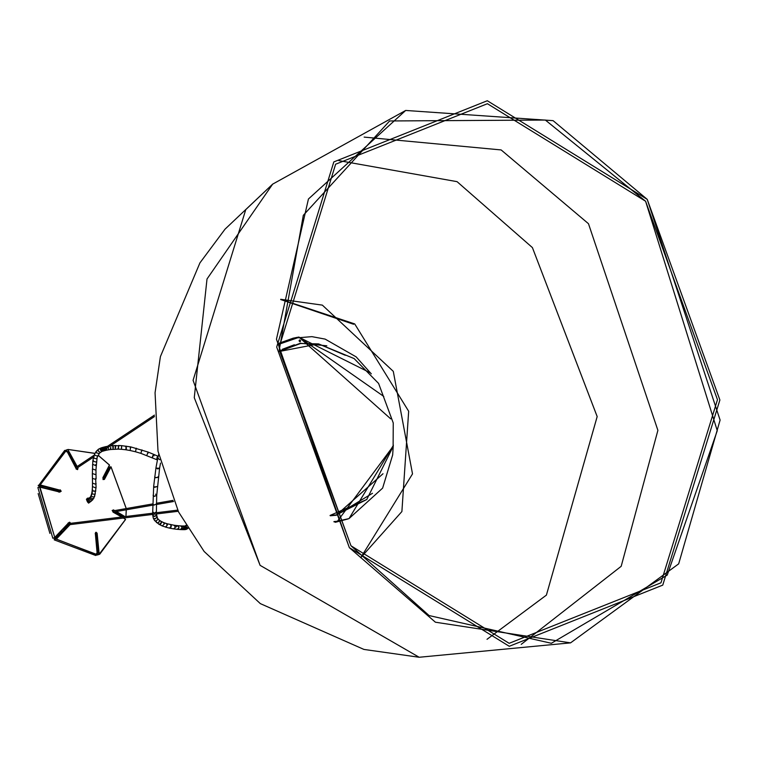 <?xml version="1.0" encoding="UTF-8"?>
<svg xmlns="http://www.w3.org/2000/svg" width="758" height="758" viewBox="0 0 758 758"><rect width="100%" height="100%" fill="white"/><g stroke="black" fill="none" stroke-linecap="round" stroke-linejoin="round"><path stroke-width="1.14" d="M348.017 518.955L335.339 522.3L349.021 518.595L334.117 521.93L349.021 518.595L393.25 445.562L349.021 518.595L382.629 488.114L392.663 454.942L393.317 445.003M383.785 396.443L298.879 337.054L293.147 338.182L278.972 343.848L296.35 337.471M371.287 373.855L356.165 356.885L325.154 339.11L311.908 336.647L293.147 338.182L278.953 343.26L299.325 337.263M370.463 372.927L299.116 337.291L278.982 344.236L299.116 337.291L390.721 418.861M333.908 521.608L337.471 521.21L393.165 446.235L337.471 521.21L333.908 521.608M300.613 340.759L300.064 341.82L299.116 340.977L299.666 339.916L300.613 340.759L300.064 341.82L299.116 340.977L299.59 339.935L300.613 340.759M279.266 351.115L300.367 343.251L326.831 345.8L300.367 343.251L279.266 351.115M372.481 493.297L336.23 515.25L330.261 515.772L336.23 515.25L382.998 473.759M366.758 499.513L336.296 514.928L330.062 515.449L366.758 499.513L393.118 446.585L393.241 422.945L378.602 383.444L354.128 358.572L318.568 343.895L279.285 351.485L300.556 343.497L318.568 343.895L345.326 355.294M282.251 349.334L294.379 344.757M299.533 341.1L299.135 340.418L299.533 341.1M546.404 595.115L597.181 416.578L532.41 247.601L597.171 416.578L546.404 595.115L487.024 639.307M245.772 209.615L193.082 380.336L260.098 565.345L419.165 657.262L363.925 649.426L260.326 603.614L204.12 551.454L178.547 511.934L158.005 451.218L155.058 392.777L160.402 356.62L199.923 262.893L225.022 229.172L272.653 184.137L245.772 209.615M349.353 547.674L276.452 339.224L308.43 199.013L405.691 110.45L553.094 120.655L647.218 199.354L720.1 420.084L678.675 563.857L570.556 642.869L435.414 622.214L349.353 547.674L509.272 646.29L662.757 585.119L719.892 399.987L647.218 199.354L487.299 100.738L333.814 161.918L276.679 347.041L349.353 547.674M405.691 110.45L272.653 184.137L207.01 279.001L194.266 397.685L260.098 565.345L419.165 657.262L570.556 642.869M645.598 201.249L717.475 399.693L660.957 582.807L509.149 643.315L350.973 545.779L279.096 347.335L335.614 164.221L487.422 103.713L645.598 201.249L545.343 120.048L389.621 120.958L303.323 215.291L279.219 350.035L350.973 545.779L429.085 615.553L551.36 643.277L667.23 575.085L717.267 430.696L645.598 201.249M364.162 137.113L501.142 149.932L588.483 223.714L657.897 430.354L621.181 566.311L521.229 644.347L621.181 566.311L657.897 430.354L588.483 223.714L501.142 149.932L364.162 137.113M338.788 160.601L457.055 181.655L532.41 247.601M61.474 531.756L61.038 531.282L61.474 531.756M49.516 488.18L49.346 489.137M61.559 530.742L62.26 531.51L61.559 530.742M104.017 477.872L103.429 477.095M113.946 511.953L113.908 512.436M88.402 498.527L87.558 500.668L89.435 502.033L88.686 501.985L87.464 500.147L88.478 498.508M90.875 501.36L88.819 500.081L89.198 498.148L88.819 500.081L90.875 501.36M88.004 502.469L89.491 502.014M86.924 498.982L89.937 497.523L89.937 499.134L92.163 500.261L92.647 499.967L89.937 499.134L90.42 497.229M94.399 495.865L93.755 498.423L91.472 500.924M89.937 497.523L90.581 496.613L90.818 497.902L93.187 498.84L90.818 497.902L90.581 496.613L91.159 496.196M90.581 496.613L91.159 495.391L91.51 496.424L93.964 497.172L94.57 496.689L93.964 497.172L91.51 496.424L91.159 495.391L91.756 494.908M91.159 495.391L91.784 493.164L92.22 493.903L94.759 494.377L95.366 493.875L94.759 494.377L92.22 493.903L91.784 493.164L92.4 492.662M91.784 493.164L92.192 490.568L95.205 491.449L95.821 490.966L92.647 491.156L92.192 490.568L92.798 490.085M95.47 487.82L93.035 486.788L95.47 487.82L96.077 487.366L95.47 487.82M92.192 490.568L92.429 487.233L93.035 486.788M95.546 484.191L93.101 483.32L95.546 484.191L96.143 483.756L95.546 484.191M92.429 487.233L92.495 483.746L93.101 483.32M95.489 479.321L93.054 478.582L95.489 479.321L96.095 478.904L95.489 479.321M92.495 483.746L92.448 478.99L93.054 478.582M95.66 478.573L96.077 487.366L94.57 496.689M96.095 478.904L96.001 474.101L95.394 474.517L92.959 473.75L95.394 474.517L96.001 474.101L95.972 469.534L95.366 469.969L92.931 469.088L95.366 469.969L95.972 469.534L97.052 458.287L96.446 458.789L93.926 458.23L93.509 457.396L94.125 456.903M106.774 448.556L106.546 450.214L105.457 450.451L104.263 448.66L104.727 446.888L104.253 448.603L105.552 450.441L104.519 450.697L103.097 448.982L104.632 450.678L103.581 450.963L101.932 449.361L102.766 447.409L101.923 449.305L103.704 450.934L102.728 451.218L100.947 449.655L101.799 447.694L101.136 447.893L100.321 450.025L102.216 451.389L101.449 451.351L100.245 449.096L101.136 447.893L98.502 449.172L98.18 451.067L100.255 452.337L98.18 451.067L98.502 449.172L96.266 451.304L96.351 452.81L99.156 453.54L96.351 452.81L96.266 451.304L94.598 454.156L94.921 455.264L97.356 456.079L97.953 455.605L97.356 456.079L94.921 455.264L94.598 454.156L93.509 457.396L92.817 461.091L95.84 462.039L96.446 461.546L95.84 462.039L92.817 461.091L92.353 474.167L92.959 473.75M92.324 469.524L92.931 469.088M95.688 464.626L96.114 465.099L95.508 465.564L93.073 464.427L95.508 465.564L96.114 465.099M92.467 464.891L93.073 464.427M92.817 461.091L93.433 460.608M93.509 457.396L93.926 458.23L96.446 458.789L99.535 453.085M96.266 451.304L96.787 450.963M102.538 451.228L100.909 448.897L101.913 447.665M102.756 447.409L105.769 446.642L105.533 448.262M103.751 447.135L103.088 448.954L103.704 447.144M105.542 448.31L105.788 446.642L108.015 446.216M106.546 450.214L105.656 448.821L106.452 450.214L108.621 449.816L108.441 448.281M110.725 447.211L110.763 449.503L110.725 447.211M113.33 446.822L112.762 445.638L113.046 449.276L113.33 446.822M117.983 448.708L118.921 445.941L118.456 445.496L118.532 449.115L110.763 449.503L110.374 448.3M112.762 445.638L113.245 446.415M115.69 446.282L115.159 445.514L115.301 449.162L115.69 446.282L115.159 445.514L118.921 445.941M121.365 449.248L121.631 445.695M153.969 455.89L154.016 454.525L152.87 455.52L152.491 457.823L152.481 456.411L153.959 454.478L148.104 452.062L146.777 455.463L148.104 452.062L130.793 446.917L121.716 445.666L121.498 449.305L125.762 449.759L126.264 446.149L126.359 449.001L125.762 449.759L130.082 450.498L130.746 446.917L130.082 450.498L135.445 451.749L136.383 448.224L135.445 451.749L140.817 453.341L141.632 451.019M130.793 446.917L130.224 447.826M125.667 446.907L126.207 446.149M135.89 449.323L136.355 448.224M141.945 449.882L140.817 453.341L156.698 459.67L157.077 457.368L158.232 456.373L157.152 459.5M148.142 452.09L147.971 453.331M158.232 456.373L157.711 456.496M185.956 525.313L185.189 525.929M187.889 528.478L186.023 529.463L187.51 527.871L186.743 529.169L185.549 529.548L187.008 527.36L185.549 529.548L184.725 529.634L186.373 527.426L184.725 529.634L183.626 529.653L185.312 527.445L183.626 529.653L182.204 529.634L183.9 527.426L182.204 529.634L180.499 529.567L182.166 528.212L182.195 527.35L180.499 529.567L177.211 529.311L178.68 528.421L178.897 527.094L178.86 527.956L177.211 529.311L173.459 528.838L174.71 528.307L175.174 526.63L174.937 527.956L173.459 528.838L169.527 528.127L171.317 525.938L170.815 527.596L169.527 528.127L165.462 527.085L167.414 524.934L165.888 527.123L162.259 525.957L164.391 523.873L163.302 522.499M185.388 525.872L186.345 525.957L184.914 525.957L187.008 527.36L185.085 525.929L186.373 527.426L184.535 525.986L183.607 526.005L185.312 527.445L183.607 526.005L182.308 525.986L183.9 527.426L182.308 525.986L180.707 525.919L182.195 527.35L180.698 525.919L177.561 525.673L178.897 527.094L177.467 525.664L175.922 527.028M158.877 524.233L162.259 525.957L164.391 523.873L163.51 522.537L166.523 523.589L167.414 524.934L166.097 523.551L174.046 525.237L175.174 526.63L173.999 525.228L177.561 525.673M170.275 524.555L171.317 525.938L170.285 524.555M163.614 522.575L160.971 521.286L161.577 522.508L159.142 524.451L160.554 524.337L161.577 522.508L160.687 521.172M159.351 521.551L158.659 522.565M156.47 522.508L158.223 522.849L159.455 521.049L159.246 520.206L159.455 521.049L158.318 522.802L156.574 522.65M160.971 521.286L158.773 519.789M159.009 519.941L157.541 518.406L157.768 519.277L156.404 520.945L154.594 520.566L156.366 520.954L157.768 519.277L157.484 518.33M153.343 518.226L155.201 518.86L156.754 517.363L155.257 518.851L153.343 518.226M156.612 516.615L156.754 517.363M154.528 520.462L159.142 524.451M153.211 517.875L152.737 515.08L154.31 516.435L156.375 515.213L154.784 516.444L152.851 515.554L152.756 514.871M155.826 514.038L156.366 514.834M152.737 515.08L152.709 511.934L154.045 513.261L156.356 511.896L154.281 513.299L152.718 511.735M154.082 505.122L152.746 503.843L153.846 505.065L156.385 504.051L154.082 505.122M155.617 494.169L156.716 495.362L156.366 512.749M154.168 496.367L153.069 495.173L153.997 496.31L156.707 495.457L154.168 496.367M160.507 463.1L159.597 468.169L156.205 468.226L155.987 467.639L157.655 468.946L159.597 468.179L156.707 495.457M154.613 487.29L153.694 486.172L154.149 487.034L157.323 486.551L154.613 487.29M155.115 477.767L154.651 476.905L154.869 477.54L158.27 477.388L155.115 477.767M158.28 477.351L158.062 476.706M156.006 467.515L157.787 458.22L159.72 459.718L157.825 458.088M280.706 299.287L322.349 305.123L393.288 371.354L412.513 473.902L360.732 557.708L401.892 511.546L408.666 411.262L354.716 323.931L280.706 299.287M280.678 299.533L353.616 324.272M59.276 491.715L58.622 490.691L59.115 490.502L58.897 492.16M47.65 488.72L49.753 488.067L58.622 490.691M52.634 488.787L59.115 490.502L60.072 490.189L59.844 491.885L39.89 486.939L37.9 487.602L52.814 538.18L54.832 537.621L68.95 522.774L70.068 524.091L55.95 538.929L54.263 539.876L55.95 538.929L97.28 554.932L95.347 533.623L96.437 532.647L98.777 554.193L97.394 554.989L99.544 554.269L125.572 519.486L123.62 518.017M76.103 468.984L76.71 469.297M71.963 459.831L75.952 467.307M76.473 468.425L77.591 468.453L77.344 469.467L76.245 468.832L66.334 449.987L76.245 468.832M53.221 489.251L51.61 489.706M76.17 468.785L77.581 469.638L77.979 468.264L77.316 467.866M64.686 450.451L66.647 450.214L64.676 450.451L38.393 485.793L40.117 485.243L60.072 490.189L39.918 484.864L66.334 449.987L76.293 468.776L77.335 469.467M77.164 466.502L68.002 449.826L76.804 466.748M77.979 468.264L77.676 467.62M94.94 453.426L68.144 449.475L66.42 449.958L68.144 449.475L94.968 453.379M38.175 487.403L39.89 486.939L59.91 491.904M60.233 489.829L61.199 491.269L59.844 491.885M70.731 523.323L69.66 522.196L68.902 522.537L54.756 537.413L39.89 486.939L38.052 487.394M39.937 487.148L59.929 492.103M39.605 487.148L54.832 537.621L53.155 538.208M68.997 522.726L54.86 537.611L53.069 538.275M123.393 518.046L125.525 519.42L99.203 554.174L97.119 533.187L96.039 532.22L95.451 532.77L97.403 554.685L56.253 539.175L70.399 524.299M97.403 554.685L95.802 555.131M97.119 533.187L95.176 533.641M109.512 465.052L98.133 455.207L109.512 465.128L102.898 477.663L104.396 479.426L103.77 479.492L102.946 477.919L109.493 465.033M109.436 465.042L102.898 477.663M104.396 479.426L111.009 466.881L103.988 479.302L102.87 477.985M126.226 508.571L111.009 466.881L108.915 467.241L108.129 468.245L109.18 467.961L103.031 479.577L103.988 479.302M125.023 516.615L116.457 511.517M114.733 510.579L113.368 509.869L114.079 510.702M115.803 511.631L124.378 516.7M113.368 509.869L112.43 510.589L113.065 512.143L113.103 510.191L112.97 511.906L121.981 516.994M113.065 512.143L121.735 517.022M125.316 519.154L123.563 518.027M121.924 517.003L113.037 511.972M103.808 476.441L104.49 476.232L103.003 478.857M103.372 477.189L104.064 476.99M105.239 473.892L106.423 473.494M113.994 511.953L118.352 513.933L117.282 514.237M114.638 511.84L116.524 512.882M114.505 512.228L113.946 512.417M114.666 512.796L115.225 512.626M95.489 532.997L96.654 543.619M68.021 523.086L69.101 524.365L62.544 531.424L60.214 532.144M68.599 524.498L64.828 528.591L63.028 529.198M39.786 484.902L39.568 486.257L38.393 485.793M39.568 486.257L40.638 485.916L49.753 488.067M89.899 501.872L89.046 502.753M86.393 499.332L87.435 498.214M87.625 498.167L88.771 498.385M95.906 532.514L95.423 533.641L97.507 554.619L95.669 555.481L54.263 539.876M54.216 539.45L62.544 531.424M125.506 519.543L99.753 554.193L97.394 554.989M96.948 543.533L97.687 552.961L96.626 553.321M108.707 468.956L108.167 468.292M123.715 517.24L118.352 513.933M66.676 451.777L67.756 451.474L72.237 459.736M39.388 487.034L39.605 486.248M49.914 533.395L38.165 493.562M54.851 538.587L54.112 537.905M73.602 463.707L73.611 462.446M66.562 450.119L40.24 484.874L38.194 485.414M109.512 465.128L98.104 455.274M125.904 516.511L126.245 509.802M104.49 476.232L105.438 475.313M112.146 510.504L113.103 510.191M96.626 540.501L95.944 539.45M64.572 529.274L64.828 528.591M89.785 497.674L86.526 499.38L88.534 503.132L91.311 501.133M88.25 502.658L86.649 499.674L87.795 498.091L89.084 498.224M90.297 501.701L88.459 502.725M345.26 355.256L318.568 343.895M91.159 501.237L89.453 502.023M92.353 474.167L92.448 478.99M101.799 447.694L102.69 447.428M110.763 449.503L108.621 449.816M110.317 445.875L115.178 445.505M118.4 449.143L121.498 449.305M121.773 445.666L118.494 445.496M153.959 454.478L158.204 456.344M157.408 459.983L156.698 459.67M156.375 513.971L157.541 518.406M154.594 520.566L153.258 518.036M152.709 511.934L153.694 486.172L155.996 467.572M158.64 454.544L157.787 458.22M76.207 468.605L93.604 457.027M98.995 453.445L101.979 451.465M105.703 448.982L154.471 416.549M154.442 415.109L104.234 448.499M94.191 455.179L75.696 467.487M66.922 525.019L152.756 514.417M152.964 514.398L178.206 511.28M177.628 510.125L155.93 512.806M152.718 513.194L68.192 523.636M112.497 510.977L152.746 503.918M156.413 503.274L173.042 500.365M173.554 501.512L156.385 504.515M152.728 505.16L113.293 512.067M68.154 449.466L66.41 449.958M94.977 453.35L68.144 449.475M126.273 508.561L111.019 466.814L109.019 467.165M125.951 516.501L126.292 509.793M89.236 502.715L87.729 502.26L86.782 500.441L87.795 498.091"/></g></svg>
